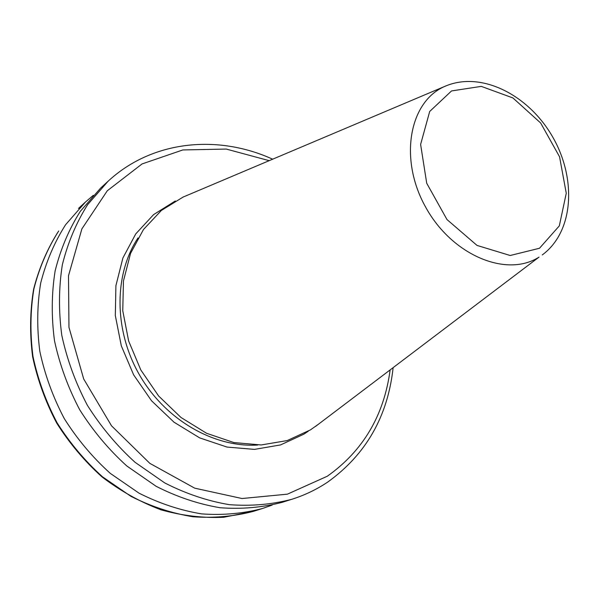 <?xml version="1.0" encoding="UTF-8"?>
<svg xmlns="http://www.w3.org/2000/svg" width="599" height="599" viewBox="0 0 599 599"><rect width="100%" height="100%" fill="white"/><g stroke="black" fill="none" stroke-linecap="round" stroke-linejoin="round"><path stroke-width="0.9" d="M93.324 195.311L85.56 201.93L65.605 224.715C54.427 242.273 46.116 261.741 40.68 283.11C37.071 305.258 36.786 328.02 39.841 351.403C44.82 374.712 52.974 397.122 64.295 418.626C77.264 439.172 92.605 457.426 110.306 473.39L139.013 493.157C159.431 503.459 180.299 510.37 201.616 513.882C222.783 515.402 243.119 513.59 262.632 508.461L272.238 505.047M272.65 159.192C217.849 134.169 152.273 140.323 108.127 181.198L100.625 188.093L80.363 211.267C69.027 229.155 60.611 249.027 55.138 270.868C51.521 293.517 51.312 316.819 54.502 340.779C59.668 364.671 68.061 387.658 79.689 409.731C93.002 430.831 108.718 449.587 126.838 466L156.189 486.336C177.049 496.945 198.344 504.081 220.065 507.727C241.637 509.337 262.325 507.533 282.144 502.329L291.863 499.274C304.734 495.193 316.654 489.48 327.623 482.135C365.944 454.626 387.77 416.5 393.116 367.749M186.469 195.641L183.099 197.071L161.363 210.451L143.483 229.499L130.552 253.399L123.461 280.961L122.758 310.724L128.635 340.988L140.825 369.987L158.638 395.999L181.018 417.503L206.595 433.287L233.85 442.556L261.209 444.96L287.191 440.579L310.469 429.865L318.488 424.189M253.474 511.336L223.771 517.259C203.031 518.195 182.111 515.717 161.026 509.839C140.218 502.014 120.556 491.053 102.047 476.954C84.564 461.23 69.439 443.26 56.665 423.029C45.524 401.854 37.512 379.773 32.631 356.779C29.658 333.703 29.987 311.195 33.604 289.257C39.047 268.053 47.351 248.697 58.53 231.192L58.68 231.019C47.583 248.42 39.324 267.693 33.903 288.845C30.302 310.754 29.987 333.269 32.975 356.383C37.872 379.414 45.913 401.555 57.085 422.789C69.896 443.08 85.058 461.103 102.564 476.856L130.964 496.354C151.18 506.514 171.846 513.321 192.96 516.765C213.948 518.24 234.119 516.435 253.474 511.336L262.632 508.461M108.127 181.198L87.709 204.566C76.298 222.626 67.837 242.692 62.341 264.765C58.732 287.662 58.552 311.233 61.817 335.477C67.073 359.662 75.586 382.933 87.372 405.291C100.849 426.668 116.753 445.678 135.082 462.316L164.755 482.929C185.832 493.703 207.329 500.944 229.26 504.658C251.018 506.312 271.886 504.515 291.863 499.274M269.183 160.659L226.257 149.069L182.822 149.945L142.06 163.939L107.326 190.729L81.883 228.893L68.503 275.712L68.96 327.316L83.695 378.995L111.526 425.822L149.795 463.327L194.727 488.17L242.011 498.525L287.423 494.16L327.316 476.22C363.069 450.86 384.004 415.459 390.121 370.017M175.305 200.972L153.591 214.614L135.756 233.895L122.9 257.974L115.907 285.678L115.315 315.523L121.305 345.825L133.607 374.809L151.532 400.776L174.017 422.198L199.684 437.891L227.028 447.071L254.485 449.385L280.549 444.922L303.918 434.148L308.298 431.198M138.01 237.93C113.84 274.432 113.735 330.401 139.597 375.124C165.421 419.877 213.955 447.745 257.645 445.042M542.275 254.934C574.179 231.371 576.582 178.105 552.473 136.617C528.588 95.024 481.237 70.487 444.892 86.346C409.334 101.426 398.672 158.683 425.455 206.79C451.728 255.174 506.567 278.033 539.018 257.113L315.568 426.398M539.497 248.256L559.309 225.883L566.265 193.282L559.556 156.781L540.642 122.982L512.916 97.944L481.274 86.376L451.549 90.936L429.7 111.459L420.618 144.426L426.713 183.242L446.989 219.556L477.021 245.418L510.183 255.496L539.497 248.256M78.499 208.43L85.56 201.93M444.892 86.346L183.099 197.071"/></g></svg>
